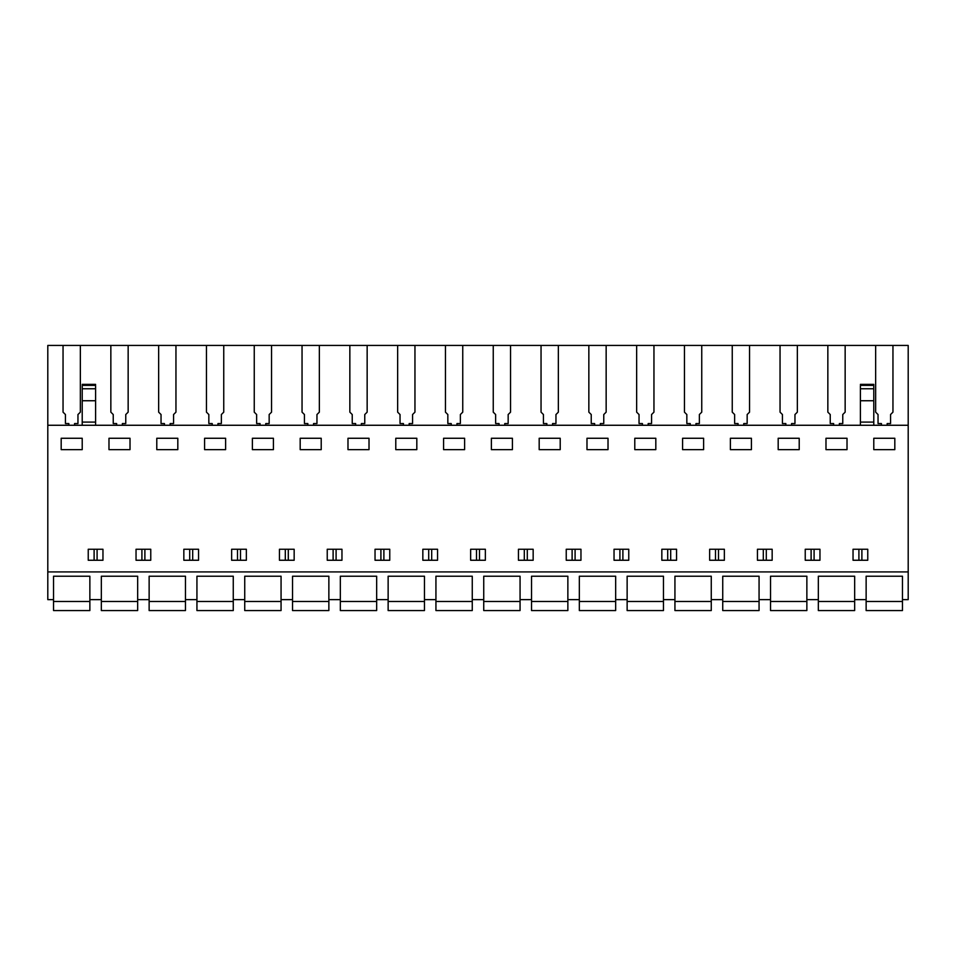 <?xml version="1.0" encoding="UTF-8"?>
<svg xmlns="http://www.w3.org/2000/svg" width="956" height="956" viewBox="0 0 956 956"><rect width="100%" height="100%" fill="white"/><g stroke="black" fill="none" stroke-linecap="round" stroke-linejoin="round"><path stroke-width="1.43" d="M63.048 345.439L908.2 345.439L908.2 599.639L902.464 599.639L902.464 576.217L866.136 576.217L866.136 599.639L854.664 599.639L854.664 576.217L818.336 576.217L818.336 599.639L806.864 599.639L806.864 576.217L770.536 576.217L770.536 599.639L759.064 599.639L759.064 576.217L722.736 576.217L722.736 599.639L711.264 599.639L711.264 576.217L674.936 576.217L674.936 599.639L663.464 599.639L663.464 576.217L627.136 576.217L627.136 599.639L615.664 599.639L615.664 576.217L579.336 576.217L579.336 599.639L567.864 599.639L567.864 576.217L531.536 576.217L531.536 599.639L520.064 599.639L520.064 576.217L483.736 576.217L483.736 599.639L472.264 599.639L472.264 576.217L435.936 576.217L435.936 599.639L424.464 599.639L424.464 576.217L388.136 576.217L388.136 599.639L376.664 599.639L376.664 576.217L340.336 576.217L340.336 599.639L328.864 599.639L328.864 576.217L292.536 576.217L292.536 599.639L281.064 599.639L281.064 576.217L244.736 576.217L244.736 599.639L233.264 599.639L233.264 576.217L196.936 576.217L196.936 599.639L185.464 599.639L185.464 576.217L149.136 576.217L149.136 599.639L137.664 599.639L137.664 576.217L101.336 576.217L101.336 599.639L89.864 599.639L89.864 576.217L53.536 576.217L53.536 599.639L47.8 599.639L47.8 345.439L63.048 345.439L63.048 412.144L65.438 414.534L65.438 423.556L68.832 423.556L68.832 425.265M908.2 571.915L47.8 571.915M908.2 425.265L47.8 425.265M61.184 449.643L82.216 449.643L82.216 438.266L61.184 438.266L61.184 449.643M88.239 549.258L102.961 549.258L102.961 560.252L88.239 560.252L88.239 549.258M347.984 438.266L347.984 449.643L369.016 449.643L369.016 438.266L347.984 438.266M327.239 549.258L327.239 560.252L341.961 560.252L341.961 549.258L327.239 549.258M382.4 549.258L389.761 549.258L389.761 560.252L375.039 560.252L375.039 549.258L382.4 549.258M443.584 438.266L464.616 438.266L464.616 449.643L443.584 449.643L443.584 438.266M430.2 549.258L437.561 549.258L437.561 560.252L422.839 560.252L422.839 549.258L430.2 549.258M300.184 438.266L321.216 438.266L321.216 449.643L300.184 449.643L300.184 438.266M279.439 549.258L294.161 549.258L294.161 560.252L279.439 560.252L279.439 549.258M204.584 438.266L225.616 438.266L225.616 449.643L204.584 449.643L204.584 438.266M156.784 438.266L177.816 438.266L177.816 449.643L156.784 449.643L156.784 438.266M108.984 438.266L130.016 438.266L130.016 449.643L108.984 449.643L108.984 438.266M136.039 549.258L136.039 560.252L150.761 560.252L150.761 549.258L136.039 549.258M191.2 549.258L198.561 549.258L198.561 560.252L183.839 560.252L183.839 549.258L191.2 549.258M252.384 438.266L273.416 438.266L273.416 449.643L252.384 449.643L252.384 438.266M231.639 549.258L231.639 560.252L246.361 560.252L246.361 549.258L231.639 549.258M470.639 549.258L470.639 560.252L485.361 560.252L485.361 549.258L470.639 549.258M628.761 560.252L614.039 560.252L614.039 549.258L628.761 549.258L628.761 560.252M634.784 449.643L655.816 449.643L655.816 438.266L634.784 438.266L634.784 449.643M778.184 449.643L799.216 449.643L799.216 438.266L778.184 438.266L778.184 449.643M709.639 549.258L709.639 560.252L724.361 560.252L724.361 549.258L709.639 549.258M757.439 549.258L757.439 560.252L772.161 560.252L772.161 549.258L757.439 549.258M825.984 438.266L847.016 438.266L847.016 449.643L825.984 449.643L825.984 438.266M805.239 549.258L805.239 560.252L819.961 560.252L819.961 549.258L805.239 549.258M682.584 438.266L703.616 438.266L703.616 449.643L682.584 449.643L682.584 438.266M669.2 560.252L661.839 560.252L661.839 549.258L676.561 549.258L676.561 560.252L669.2 560.252M586.984 449.643L608.016 449.643L608.016 438.266L586.984 438.266L586.984 449.643M539.184 449.643L560.216 449.643L560.216 438.266L539.184 438.266L539.184 449.643M491.384 438.266L512.416 438.266L512.416 449.643L491.384 449.643L491.384 438.266M518.439 549.258L518.439 560.252L533.161 560.252L533.161 549.258L518.439 549.258M566.239 549.258L566.239 560.252L580.961 560.252L580.961 549.258L566.239 549.258M751.416 449.643L751.416 438.266L730.384 438.266L730.384 449.643L751.416 449.643M853.039 549.258L853.039 560.252L867.761 560.252L867.761 549.258L853.039 549.258M395.784 438.266L416.816 438.266L416.816 449.643L395.784 449.643L395.784 438.266M873.784 438.266L894.816 438.266L894.816 449.643L873.784 449.643L873.784 438.266M887.168 425.265L887.168 423.556L890.562 423.556L890.562 414.534L892.952 412.144L892.952 345.439M97.094 560.252L97.094 549.258M94.106 560.252L94.106 549.258M383.894 560.252L383.894 549.258M380.906 560.252L380.906 549.258M431.694 560.252L431.694 549.258M428.706 560.252L428.706 549.258M333.106 560.252L333.106 549.258M336.094 560.252L336.094 549.258M285.306 560.252L285.306 549.258M288.294 560.252L288.294 549.258M144.894 560.252L144.894 549.258M141.906 560.252L141.906 549.258M192.694 560.252L192.694 549.258M189.706 560.252L189.706 549.258M240.494 560.252L240.494 549.258M237.506 560.252L237.506 549.258M476.506 560.252L476.506 549.258M479.494 560.252L479.494 549.258M766.294 560.252L766.294 549.258M763.306 560.252L763.306 549.258M811.106 560.252L811.106 549.258M814.094 560.252L814.094 549.258M715.506 560.252L715.506 549.258M718.494 560.252L718.494 549.258M667.706 560.252L667.706 549.258M670.694 560.252L670.694 549.258M527.294 560.252L527.294 549.258M524.306 560.252L524.306 549.258M575.094 560.252L575.094 549.258M572.106 560.252L572.106 549.258M619.906 560.252L619.906 549.258M622.894 560.252L622.894 549.258M861.894 560.252L861.894 549.258M858.906 560.252L858.906 549.258M839.368 425.265L839.368 423.556L842.762 423.556L842.762 414.534L845.152 412.144L845.152 345.439M875.648 345.439L875.648 412.144L878.038 414.534L878.038 423.556L881.432 423.556L881.432 425.265M827.848 345.439L827.848 412.144L830.238 414.534L830.238 423.556L833.632 423.556L833.632 425.265M791.568 425.265L791.568 423.556L794.962 423.556L794.962 414.534L797.352 412.144L797.352 345.439M780.048 345.439L780.048 412.144L782.438 414.534L782.438 423.556L785.832 423.556L785.832 425.265M743.768 425.265L743.768 423.556L747.162 423.556L747.162 414.534L749.552 412.144L749.552 345.439M732.248 345.439L732.248 412.144L734.638 414.534L734.638 423.556L738.032 423.556L738.032 425.265M695.968 425.265L695.968 423.556L699.362 423.556L699.362 414.534L701.752 412.144L701.752 345.439M684.448 345.439L684.448 412.144L686.838 414.534L686.838 423.556L690.232 423.556L690.232 425.265M648.168 425.265L648.168 423.556L651.562 423.556L651.562 414.534L653.952 412.144L653.952 345.439M636.648 345.439L636.648 412.144L639.038 414.534L639.038 423.556L642.432 423.556L642.432 425.265M600.368 425.265L600.368 423.556L603.762 423.556L603.762 414.534L606.152 412.144L606.152 345.439M588.848 345.439L588.848 412.144L591.238 414.534L591.238 423.556L594.632 423.556L594.632 425.265M552.568 425.265L552.568 423.556L555.962 423.556L555.962 414.534L558.352 412.144L558.352 345.439M541.048 345.439L541.048 412.144L543.438 414.534L543.438 423.556L546.832 423.556L546.832 425.265M504.768 425.265L504.768 423.556L508.162 423.556L508.162 414.534L510.552 412.144L510.552 345.439M493.248 345.439L493.248 412.144L495.638 414.534L495.638 423.556L499.032 423.556L499.032 425.265M456.968 425.265L456.968 423.556L460.362 423.556L460.362 414.534L462.752 412.144L462.752 345.439M445.448 345.439L445.448 412.144L447.838 414.534L447.838 423.556L451.232 423.556L451.232 425.265M409.168 425.265L409.168 423.556L412.562 423.556L412.562 414.534L414.952 412.144L414.952 345.439M397.648 345.439L397.648 412.144L400.038 414.534L400.038 423.556L403.432 423.556L403.432 425.265M361.368 425.265L361.368 423.556L364.762 423.556L364.762 414.534L367.152 412.144L367.152 345.439M349.848 345.439L349.848 412.144L352.238 414.534L352.238 423.556L355.632 423.556L355.632 425.265M313.568 425.265L313.568 423.556L316.962 423.556L316.962 414.534L319.352 412.144L319.352 345.439M302.048 345.439L302.048 412.144L304.438 414.534L304.438 423.556L307.832 423.556L307.832 425.265M265.768 425.265L265.768 423.556L269.162 423.556L269.162 414.534L271.552 412.144L271.552 345.439M254.248 345.439L254.248 412.144L256.638 414.534L256.638 423.556L260.032 423.556L260.032 425.265M217.968 425.265L217.968 423.556L221.362 423.556L221.362 414.534L223.752 412.144L223.752 345.439M206.448 345.439L206.448 412.144L208.838 414.534L208.838 423.556L212.232 423.556L212.232 425.265M170.168 425.265L170.168 423.556L173.562 423.556L173.562 414.534L175.952 412.144L175.952 345.439M158.648 345.439L158.648 412.144L161.038 414.534L161.038 423.556L164.432 423.556L164.432 425.265M122.368 425.265L122.368 423.556L125.762 423.556L125.762 414.534L128.152 412.144L128.152 345.439M110.848 345.439L110.848 412.144L113.238 414.534L113.238 423.556L116.632 423.556L116.632 425.265M74.568 425.265L74.568 423.556L77.962 423.556L77.962 414.534L80.352 412.144L80.352 345.439M95.6 425.265L95.6 400.743L82.216 400.743L82.216 425.265M82.216 400.743L82.216 386.021M95.6 400.743L95.6 386.021M95.6 422.098L82.216 422.098M860.4 386.021L860.4 425.265M860.4 384.372L873.784 384.372L873.784 425.265M873.784 422.098L860.4 422.098M89.864 599.639L89.864 610.561L53.536 610.561L53.536 601.479L89.864 601.479M53.536 576.217L89.864 576.217M53.536 599.639L53.536 601.479M137.664 599.639L137.664 610.561L101.336 610.561L101.336 601.479L137.664 601.479M101.336 576.217L137.664 576.217M101.336 599.639L101.336 601.479M185.464 599.639L185.464 610.561L149.136 610.561L149.136 601.479L185.464 601.479M149.136 576.217L185.464 576.217M149.136 599.639L149.136 601.479M233.264 599.639L233.264 610.561L196.936 610.561L196.936 601.479L233.264 601.479M196.936 576.217L233.264 576.217M196.936 599.639L196.936 601.479M281.064 599.639L281.064 610.561L244.736 610.561L244.736 601.479L281.064 601.479M244.736 576.217L281.064 576.217M244.736 599.639L244.736 601.479M328.864 599.639L328.864 610.561L292.536 610.561L292.536 601.479L328.864 601.479M292.536 576.217L328.864 576.217M292.536 599.639L292.536 601.479M376.664 599.639L376.664 610.561L340.336 610.561L340.336 601.479L376.664 601.479M340.336 576.217L376.664 576.217M340.336 599.639L340.336 601.479M424.464 599.639L424.464 610.561L388.136 610.561L388.136 601.479L424.464 601.479M388.136 576.217L424.464 576.217M388.136 599.639L388.136 601.479M472.264 599.639L472.264 610.561L435.936 610.561L435.936 601.479L472.264 601.479M435.936 576.217L472.264 576.217M435.936 599.639L435.936 601.479M520.064 599.639L520.064 610.561L483.736 610.561L483.736 601.479L520.064 601.479M483.736 576.217L520.064 576.217M483.736 599.639L483.736 601.479M567.864 599.639L567.864 610.561L531.536 610.561L531.536 601.479L567.864 601.479M531.536 576.217L567.864 576.217M531.536 599.639L531.536 601.479M615.664 599.639L615.664 610.561L579.336 610.561L579.336 601.479L615.664 601.479M579.336 576.217L615.664 576.217M579.336 599.639L579.336 601.479M663.464 599.639L663.464 610.561L627.136 610.561L627.136 601.479L663.464 601.479M627.136 576.217L663.464 576.217M627.136 599.639L627.136 601.479M711.264 599.639L711.264 610.561L674.936 610.561L674.936 601.479L711.264 601.479M674.936 576.217L711.264 576.217M674.936 599.639L674.936 601.479M759.064 599.639L759.064 610.561L722.736 610.561L722.736 601.479L759.064 601.479M722.736 576.217L759.064 576.217M722.736 599.639L722.736 601.479M806.864 599.639L806.864 610.561L770.536 610.561L770.536 601.479L806.864 601.479M770.536 576.217L806.864 576.217M770.536 599.639L770.536 601.479M854.664 599.639L854.664 610.561L818.336 610.561L818.336 601.479L854.664 601.479M818.336 576.217L854.664 576.217M818.336 599.639L818.336 601.479M902.464 599.639L902.464 610.561L866.136 610.561L866.136 601.479L902.464 601.479M866.136 576.217L902.464 576.217M866.136 599.639L866.136 601.479M95.6 388.757L82.216 388.757M95.6 385.388L82.216 385.388M873.784 400.743L860.4 400.743M860.4 388.757L873.784 388.757M860.4 385.388L873.784 385.388M95.6 384.372L82.216 384.372"/></g></svg>
